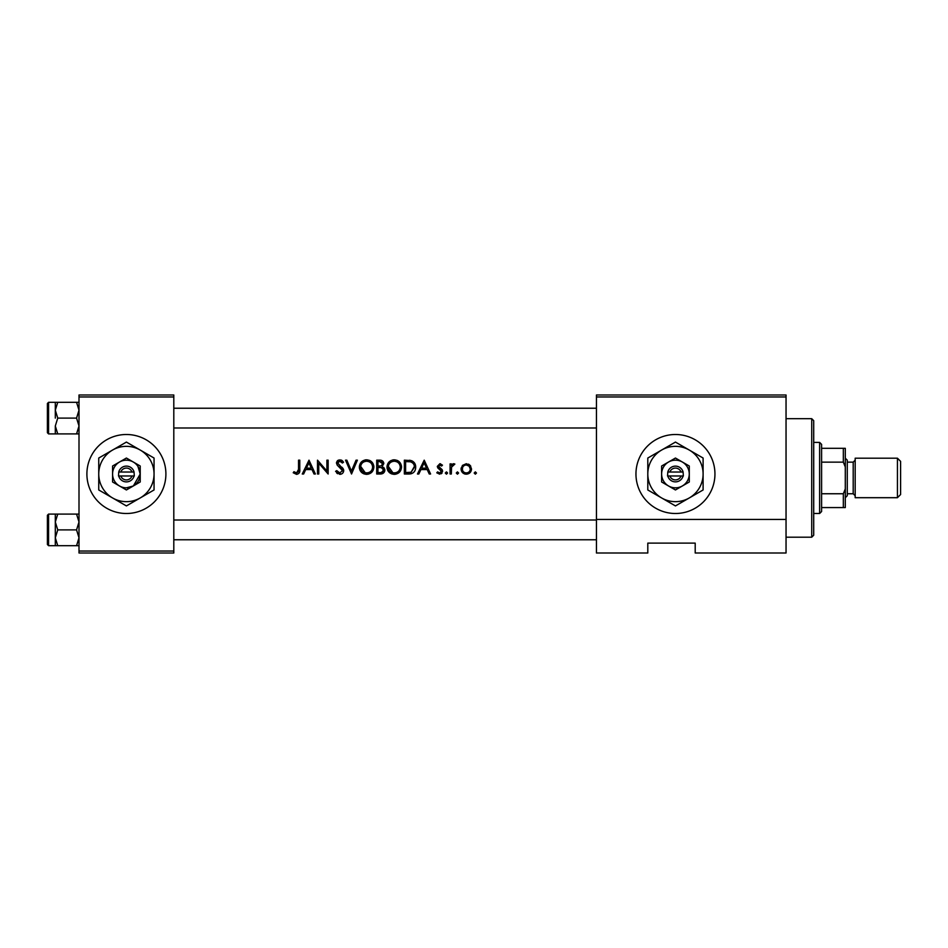 <?xml version="1.0" encoding="UTF-8"?>
<svg xmlns="http://www.w3.org/2000/svg" width="948" height="948" viewBox="0 0 948 948"><rect width="100%" height="100%" fill="white"/><g stroke="black" fill="none" stroke-linecap="round" stroke-linejoin="round"><path stroke-width="1.42" d="M126.404 434.504A39.496 39.496 0 0 0 86.896 474A39.496 39.496 0 0 0 126.404 513.496A39.496 39.496 0 0 0 165.9 474A39.496 39.496 0 0 0 126.404 434.504M675.45 434.504A39.496 39.496 0 0 0 635.954 474A39.496 39.496 0 0 0 675.45 513.496A39.496 39.496 0 0 0 714.946 474A39.496 39.496 0 0 0 675.45 434.504M133.384 485.933L140.221 474.012L140.221 466.013L126.404 458.038L112.575 466.013L112.575 481.987L126.404 489.962L133.312 485.969A13.829 13.829 0 0 1 126.404 487.829L133.218 486.028M136.631 484.061L140.221 481.987L140.221 474L137.946 466.404M309.001 460.171L302.258 474L303.621 474L305.718 469.568L311.987 469.568L314.037 474L315.376 474L309.001 460.171M335.58 471.334L339.787 474.356C342.145 474.178 343.46 472.922 343.733 470.611L337.713 462.991L339.74 461.238L342.441 463.015L343.567 462.162L339.882 459.816L336.469 463.051L337.239 465.148L342.501 470.599L339.787 472.934L336.753 470.635L335.58 471.334M366.509 459.816C362.077 460.29 359.683 462.731 359.339 467.151C359.73 471.547 362.16 473.953 366.627 474.356C371.071 473.929 373.488 471.512 373.868 467.08C373.512 462.636 371.059 460.218 366.509 459.816M394.167 459.816C389.735 460.29 387.341 462.731 386.985 467.151C387.388 471.547 389.818 473.953 394.273 474.356C398.729 473.929 401.146 471.512 401.525 467.08C401.158 462.636 398.705 460.218 394.167 459.816M424.206 460.171L417.476 474L418.826 474L420.924 469.568L427.192 469.568L429.243 474L430.593 474L424.206 460.171M446.449 471.879L445.299 473.028L446.449 474.178L447.598 473.028L446.449 471.879L447.598 473.028L446.449 474.178L445.299 473.028L446.449 471.879M457.446 471.879L456.284 473.028L457.446 474.178L458.595 473.028L457.446 471.879L458.595 473.028L457.446 474.178L456.284 473.028L457.446 471.879M475.339 471.879L474.19 473.028L475.339 474.178L476.489 473.028L475.339 471.879L476.489 473.028L475.339 474.178L474.19 473.028L475.339 471.879M466.309 463.714L462.458 465.397L461.072 468.976C461.356 472.163 463.098 473.905 466.309 474.178C469.497 473.905 471.239 472.163 471.535 468.976L470.149 465.385L466.309 463.714M450.087 463.892L450.087 474L451.331 474L451.544 467.139L454.874 464.07L453.796 463.714L451.331 465.385L451.331 463.892L450.087 463.892M442.467 465.16L439.872 463.714L437.324 466.369L437.786 467.921L441.401 471.31L439.611 472.934L437.609 471.879L436.791 472.815L439.682 474.178L442.645 471.263L442.171 469.698L438.569 466.321L439.872 464.958L441.626 466.025L442.467 465.16M404.358 474L408.635 474C413.091 473.941 415.449 471.701 415.698 467.257C415.745 464.165 414.359 461.96 411.539 460.669L404.358 460.171L404.358 474M376.712 460.171L376.712 474L380.444 474C383.063 473.941 384.533 472.625 384.864 470.078L382.198 466.546L383.798 463.596C383.478 461.19 382.02 460.053 379.401 460.171L376.712 460.171M345.51 460.171L351.542 474L357.384 460.171L356.057 460.171L351.447 471.073L346.838 460.171L345.51 460.171M317.509 474L318.753 474L318.753 463.145L328.138 474L328.138 460.171L326.906 460.171L326.906 471.061L317.509 460.171L317.509 474M298.537 460.171L298.537 469.367L296.629 472.934L293.951 471.701L293.228 472.756L296.558 474.356C299.082 473.893 300.161 472.27 299.781 469.509L299.781 460.171L298.537 460.171M786.046 553.004L695.204 553.004L695.204 543.121L647.804 543.121L647.804 553.004L596.446 553.004L596.446 394.996L786.046 394.996L786.046 553.004M79.004 396.975L79.004 394.996L173.804 394.996L173.804 396.975L79.004 396.975L79.004 551.025L173.804 551.025L173.804 553.004L79.004 553.004L79.004 551.025M173.804 396.975L173.804 551.025M786.046 396.975L596.446 396.975M786.046 519.421L596.446 519.421M468.431 464.141L469.355 464.662M470.149 465.385L470.741 466.167M465.255 474.095L464.295 473.822M462.577 472.661L461.984 471.938M461.166 469.995L461.155 467.992M470.22 469.758L470.291 468.987C470.078 471.405 468.75 472.72 466.298 472.934C463.868 472.732 462.529 471.417 462.316 468.987C462.529 466.558 463.856 465.219 466.298 464.958C468.75 465.219 470.078 466.558 470.291 468.987L469.13 466.155L466.298 464.958L464.769 465.255M465.515 472.874L467.091 472.862M462.6 467.459L462.387 469.77M464.733 465.278L464.07 465.646M452.338 464.224L453.393 463.75M453.796 463.714L454.874 464.07M451.722 466.582L451.461 467.589M451.331 469.841L451.331 470.599M439.872 463.714L440.63 463.845M441.626 466.025L439.374 465.065M440.69 465.195L439.872 464.958L438.569 466.321L442.171 469.698L442.645 471.263L442.171 469.698M442.135 472.922L441.176 473.799M439.611 472.934L437.609 471.879L439.611 472.934L440.844 472.483M441.365 471.642L440.607 469.947M441.401 471.31L437.348 466.748M424.1 462.873L426.541 468.146L421.599 468.146L424.1 462.873M409.37 460.266L410.46 460.396M414.703 463.288L415.165 464.224M415.591 468.656L415.248 469.983M414.94 470.706L414.323 471.701M411.396 473.692L409.998 473.941M411.633 462.292L410.816 461.984C413.245 462.897 414.454 464.65 414.454 467.257L411.136 472.234L405.602 472.578L405.602 461.593L409.832 461.771M408.398 461.64L406.574 461.593M410.2 472.424L411.136 472.234L414.406 466.392M414.383 466.203L414.252 465.563M414.11 465.089L413.577 464.022M407.178 472.578L409.181 472.531M387.021 466.428L387.116 465.729M387.815 463.702L388.455 462.671M389.036 461.984L390.825 460.645M392.602 459.993L393.444 459.851M397.188 460.408L398.124 460.894M398.314 461.012L399.416 461.925M401.407 465.705L401.49 466.369M399.428 472.223L395.707 474.225M394.273 474.356L391.465 473.834M390.197 473.159L389.118 472.27M388.182 471.156L387.507 469.912M387.104 468.478L386.985 467.151M400.175 468.229L400.281 467.08C399.938 470.694 397.923 472.649 394.226 472.934C390.588 472.649 388.597 470.718 388.23 467.139C388.55 463.548 390.552 461.581 394.226 461.238C397.911 461.546 399.926 463.501 400.281 467.08C399.902 463.477 397.876 461.534 394.226 461.238L393.183 461.332M393.065 472.839L395.399 472.839M399.665 469.722L400.068 468.691M388.277 466.333L392.934 472.815M392.602 461.451L391.678 461.795M383.051 461.439L383.715 462.825M383.75 467.411L384.817 469.485M384.781 470.907L384.533 471.654M384.13 472.341L383.513 472.993M381.677 465.385L382.554 463.631C382.115 465.456 380.859 466.262 378.785 466.025L377.944 466.025L377.944 461.593L379.627 461.593L382.554 463.631L382.388 462.79M381.641 461.996L379.627 461.593M378.785 466.025L379.745 465.989M382.945 468.442L381.357 467.601L383.62 470.078C383.134 471.986 381.831 472.815 379.71 472.578L377.944 472.578L377.944 467.447L381.357 467.601L378.773 467.447M381.44 472.448L383.62 470.078L383.371 469.023M379.71 472.578L380.741 472.542M359.363 466.428L359.47 465.729M360.157 463.702L360.809 462.671M361.389 461.984L363.179 460.645M365.087 459.958L365.786 459.851M369.542 460.408L370.478 460.894M370.656 461.012L371.77 461.925M373.761 465.705L373.844 466.369M371.782 472.223L368.061 474.225M366.627 474.356L363.819 473.834M362.551 473.159L361.472 472.27M360.536 471.156L359.873 469.947M359.446 468.478L359.339 467.151M372.528 468.229L372.635 467.08C372.291 470.694 370.265 472.649 366.58 472.934C362.942 472.649 360.939 470.718 360.572 467.139C360.904 463.548 362.906 461.581 366.58 461.238C370.253 461.546 372.28 463.501 372.635 467.08C372.244 463.477 370.23 461.534 366.58 461.238L365.537 461.332M365.418 472.839L367.753 472.839M372.019 469.722L372.422 468.691M360.631 466.333L365.276 472.815M364.956 461.451L364.032 461.795M337.583 473.727L336.564 472.815M336.753 470.635L337.298 471.464M339.301 472.886L340.285 472.898M342.441 471.085L340.925 468.134M342.501 470.599L342.003 469.236M340.261 467.589L339.514 467.032M337.239 465.148L336.469 463.051M336.528 462.399L337.452 460.728M337.464 460.728L338.59 460.041M341.185 460.053L341.967 460.467M342.038 460.515L342.868 461.297M341.399 461.866L340.569 461.38M340.166 461.273L338.329 461.7M337.749 462.636L337.891 463.809M337.713 462.991L340.486 466.155M341.541 466.961L342.655 468.028M343.01 468.466L343.662 469.9M342.951 472.839L342.038 473.692M308.894 462.873L311.335 468.146L306.394 468.146L308.894 462.873M299.722 471.18L299.532 472.305M293.951 471.701L296.629 472.934L298.347 471.654M298.395 471.488L298.537 469.367M811.725 418.696L813.704 420.675L813.704 535.229L811.725 537.196L811.725 418.696L786.046 418.696M173.804 408.233L596.446 408.233M173.804 427.986L596.446 427.986M79.004 514.089L76.551 514.089L79.004 521.993L76.551 529.896L79.004 537.8L76.551 545.692L57.745 545.692L55.304 537.8L55.304 521.993L57.745 514.089L55.304 514.089L55.304 537.8L57.745 529.896L55.304 521.993M47.4 544.508L47.4 515.274L48.585 514.089L48.585 545.692L47.4 544.508M76.551 514.089L57.745 514.089M76.551 529.896L57.745 529.896M76.551 545.692L79.004 545.692M55.304 537.8L55.304 545.692L57.745 545.692M596.446 539.768L173.804 539.768M596.446 520.014L173.804 520.014M55.304 410.2L55.304 418.104L55.304 410.2L57.745 402.308L55.304 402.308L55.304 410.2L57.745 418.104L76.551 418.104L79.004 426.007L76.551 433.911L57.745 433.911L55.304 426.007L57.745 418.104M48.585 433.911L47.4 432.726L47.4 403.493L48.585 402.308L48.585 433.911L57.745 433.911M79.004 402.308L76.551 402.308L79.004 410.2L76.551 418.104M76.551 402.308L57.745 402.308M76.551 433.911L79.004 433.911M55.304 426.007L55.304 433.911M819.629 442.396L821.596 444.375L821.596 511.529L819.629 513.496L819.629 442.396L813.704 442.396M821.596 493.754L843.329 493.754L845.296 488.943L845.296 507.571L843.329 507.571L843.329 493.754M821.596 448.321L845.296 448.321L845.296 488.943M845.296 466.949L843.329 462.15L843.329 448.321M821.596 462.15L843.329 462.15M821.596 507.571L843.329 507.571M900.6 461.356L900.6 494.536L897.436 497.7L897.436 458.204L900.6 461.356M845.296 458.204L847.275 460.171L847.275 495.721L845.296 497.7M897.436 497.7L855.179 497.7L855.179 458.204L897.436 458.204M120.811 475.979L134.296 475.979L134.047 472.021A7.904 7.904 0 0 0 118.749 472.021L118.5 475.979L120.811 475.979A5.925 5.925 0 0 0 131.985 475.979M118.749 475.979A7.904 7.904 0 0 0 134.047 475.979M119.484 485.969A13.829 13.829 0 0 0 140.221 474A13.829 13.829 0 0 0 119.484 462.031L112.575 466.013L112.575 474A13.829 13.829 0 0 0 119.484 485.969L126.404 489.962L140.221 481.987M140.221 497.949A27.646 27.646 0 0 0 140.221 450.051A27.646 27.646 0 0 0 98.746 474A27.646 27.646 0 0 0 140.221 497.949L154.05 489.962L154.05 458.038L126.404 442.076L98.746 458.038L98.746 489.962L126.404 505.924L140.221 497.949M119.484 462.031A13.829 13.829 0 0 0 112.575 474M134.047 472.021L118.749 472.021M131.985 472.021A5.925 5.925 0 0 0 120.811 472.021M669.869 475.979L683.354 475.979L683.093 472.021A7.904 7.904 0 0 0 667.807 472.021L667.546 475.979L669.869 475.979A5.925 5.925 0 0 0 681.031 475.979M667.807 475.979A7.904 7.904 0 0 0 683.093 475.979M689.279 466.013L675.45 458.038L661.621 466.013L661.621 481.987L675.45 489.962L689.279 481.987L689.279 466.013M675.45 458.038L661.621 466.013L661.621 474A13.829 13.829 0 0 0 668.541 485.969L675.45 489.962L682.359 485.969A13.829 13.829 0 0 0 682.359 462.031A13.829 13.829 0 0 0 661.621 474M685.677 484.061L689.279 481.987M689.279 497.949A27.646 27.646 0 0 0 689.279 450.051A27.646 27.646 0 0 0 647.804 474A27.646 27.646 0 0 0 689.279 497.949L703.096 489.962L703.096 458.038L675.45 442.076L647.804 458.038L647.804 489.962L675.45 505.924L689.279 497.949M668.541 485.969A13.829 13.829 0 0 0 682.359 485.969M683.093 472.021L667.807 472.021M681.031 472.021A5.925 5.925 0 0 0 669.869 472.021M847.275 493.754L853.2 493.754L853.2 462.15L855.179 460.171M811.725 537.196L786.046 537.196M48.585 545.692L55.304 545.692M48.585 514.089L55.304 514.089M48.585 402.308L55.304 402.308M819.629 513.496L813.704 513.496M853.2 493.754L855.179 495.721M847.275 462.15L853.2 462.15"/></g></svg>
